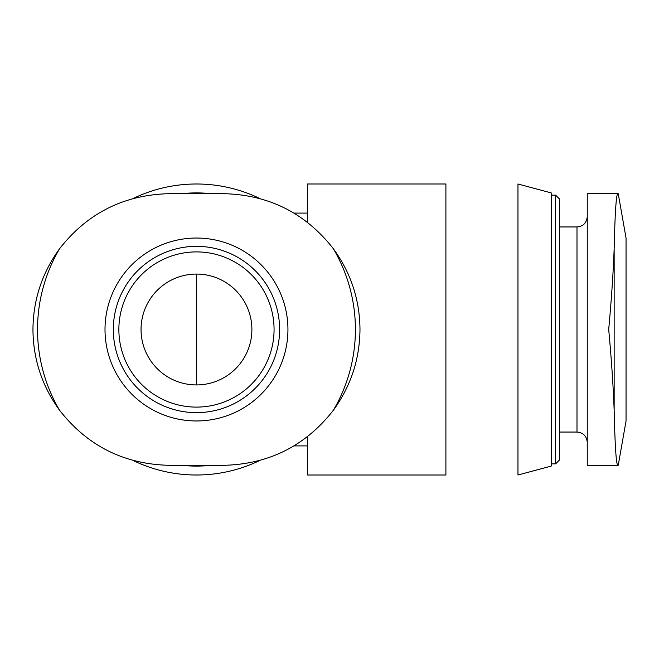 <?xml version="1.0" encoding="UTF-8"?>
<svg xmlns="http://www.w3.org/2000/svg" width="659" height="659" viewBox="0 0 659 659"><rect width="100%" height="100%" fill="white"/><g stroke="black" fill="none" stroke-linecap="round" stroke-linejoin="round"><path stroke-width="0.99" d="M196.464 274.07L196.464 384.93A55.43 55.43 0 0 0 244.473 301.789A55.43 55.43 0 0 0 148.464 301.789A55.43 55.43 0 0 0 196.464 384.93L196.464 366.453M517.966 183.993L517.966 475.007L551.221 466.094L551.221 192.906L517.966 183.993M132.92 460.394A145.507 145.507 0 0 0 260.033 460.386M260.017 198.606A145.507 145.507 0 0 0 132.904 198.614M587.251 193.697L587.251 465.303L617.738 465.303C616.181 464.093 614.987 445.756 614.155 410.293C613.274 386.158 611.453 359.221 608.694 329.5C611.445 299.787 613.265 272.859 614.155 248.707C614.987 213.244 616.181 194.907 617.738 193.697L587.251 193.697L617.738 193.697M551.221 195.138L555.611 195.138L555.611 463.862L551.221 463.862M555.611 195.138L559.532 199.059L559.532 459.941L555.611 463.862M618.233 193.697L626.05 238.039L626.05 420.961L618.233 465.303M181.81 465.303A136.594 136.594 0 0 0 211.127 465.303M211.127 193.697A136.594 136.594 0 0 0 181.81 193.697M168.753 193.697L224.184 193.697C269.202 194.907 305.587 213.244 333.339 248.707C350.876 272.842 359.756 299.779 359.987 329.5C359.715 359.213 350.835 386.141 333.339 410.293C305.578 445.756 269.193 464.093 224.184 465.303L168.753 465.303C123.735 464.093 87.35 445.756 59.598 410.293C42.061 386.158 33.181 359.221 32.95 329.5C33.222 299.787 42.102 272.859 59.598 248.707C87.35 213.244 123.744 194.907 168.753 193.697M214.76 239.884A91.461 91.461 0 0 0 105.473 320.307A91.461 91.461 0 0 0 196.464 420.961A91.461 91.461 0 0 0 214.76 239.884M307.325 222.248L307.325 183.993L445.904 183.993L445.904 475.007L307.325 475.007L307.325 436.752M196.464 412.641A83.141 83.141 0 0 0 268.477 287.925A83.141 83.141 0 0 0 124.46 287.925A83.141 83.141 0 0 0 196.464 412.641A83.141 83.141 0 0 0 268.477 287.925A83.141 83.141 0 0 0 124.46 287.925A83.141 83.141 0 0 0 196.464 412.641M559.532 226.951L576.996 226.951L576.996 432.049C583.166 432.592 586.584 436.011 587.251 442.296M614.155 248.707L614.155 410.293M59.598 248.707A158.934 158.934 0 0 0 59.598 410.293M333.339 410.293A158.934 158.934 0 0 0 333.339 248.707M196.464 407.105A77.605 77.605 0 0 0 263.674 290.701A77.605 77.605 0 0 0 129.263 290.701A77.605 77.605 0 0 0 196.464 407.105M293.856 445.904L307.325 445.904M293.865 213.096L307.325 213.096M559.532 432.049L576.996 432.049M576.996 226.951C583.166 226.408 586.584 222.989 587.251 216.704"/></g></svg>
